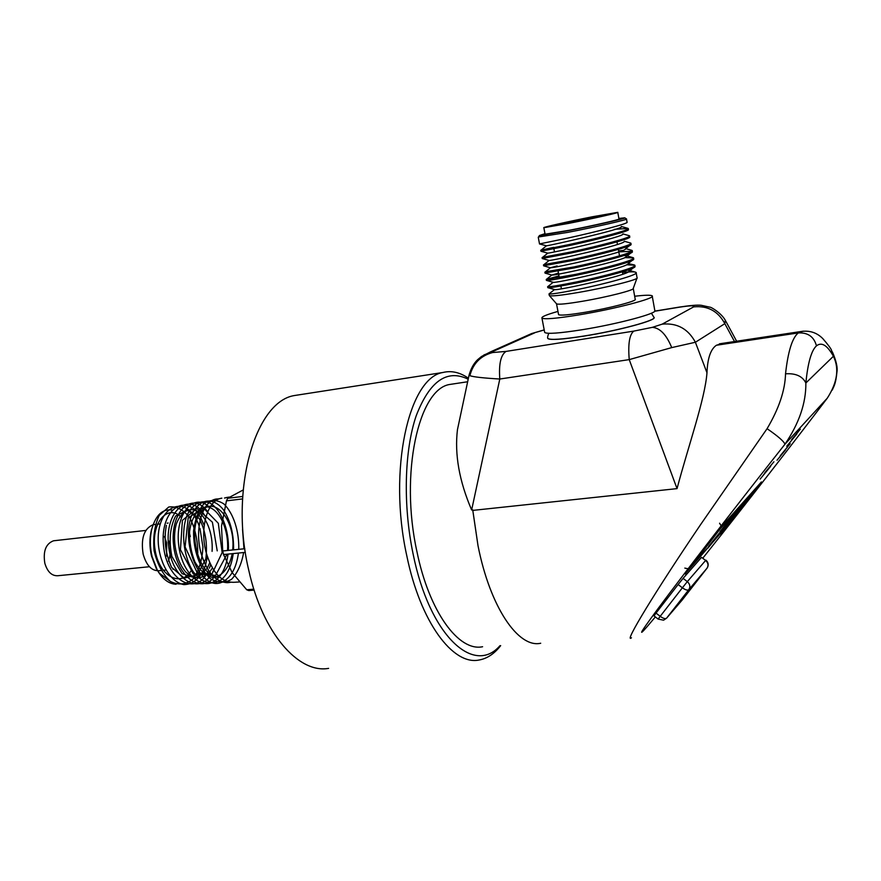 <?xml version="1.0" encoding="UTF-8"?>
<svg xmlns="http://www.w3.org/2000/svg" width="881" height="881" viewBox="0 0 881 881"><rect width="100%" height="100%" fill="white"/><g stroke="black" fill="none" stroke-linecap="round" stroke-linejoin="round"><path stroke-width="1.32" d="M590.49 217.288L549.689 226.494L570.481 222.871L611.843 213.565L590.49 217.288M558.521 314.352L558.576 314.649C560.283 315.673 568.928 314.924 584.488 312.392C609.289 308.306 637.921 300.828 635.201 299.221L633.285 288.583M556.473 303.747L556.572 303.857C558.499 304.705 567.111 303.846 582.418 301.28C606.965 297.15 635.454 289.86 633.274 288.351L636.919 278.264M549.259 295.267L549.348 295.575C551.451 296.445 561.274 295.377 578.817 292.382C606.987 287.547 639.705 279.299 637.095 277.779M545.075 234.214L569.765 230.194C593.563 225.569 621.358 219.226 618.98 218.984L617.79 212.42M568.509 223.422C592.318 218.741 620.136 212.464 617.779 212.332L592.307 216.781C569.016 221.384 541.848 227.496 543.841 227.705L568.509 223.422M544.601 332.005L544.689 332.467C547.101 334.163 559.446 333.271 581.735 329.791C617.57 324.109 658.867 313.052 654.792 310.42L652.27 296.324M557.959 311.411C546.649 314.594 541.308 316.819 541.947 318.085C544.315 319.561 556.649 318.493 578.949 314.88C614.806 309 656.213 298.163 652.193 295.884C650.971 294.904 645.134 295.025 634.672 296.247M547.762 338.051L547.85 338.535C550.207 340.264 562.122 339.471 583.618 336.168C618.132 330.782 657.876 320.034 653.933 317.347M631.457 637.8C623.164 644.33 655.982 590.435 700.56 524.658L767.076 428.684C777.923 436.15 783.881 441.326 784.96 444.211C751.526 486.477 699.921 552.883 669.131 593.794C638.483 634.529 637.007 638.428 647.535 626.171L655.354 616.931M723.07 343.26L716.429 345.242C710.681 349.107 707.531 358.292 706.98 372.773L695.395 342.257C688.105 328.767 677.037 322.732 662.171 324.153L693.644 306.885C695.616 305.311 690.583 305.465 678.546 307.326L678.943 307.15C690.109 305.443 697.554 304.815 701.254 305.3L710.13 307.227C710.824 306.918 721.209 312.92 725.283 320.232L724.832 323.657L695.395 342.257L671.74 347.599L629.232 359.613L499.802 379.028C483.493 378.07 473.515 376.958 469.859 375.691L469.144 374.766M483.867 354.988L493.745 351.112L492.622 352.532L506.057 351.409L633.813 331.102L652.325 327.358L662.171 324.153M706.98 372.773C704.965 399.181 688.468 445.522 677.037 488.625L629.232 359.613C627.933 343.986 629.463 334.483 633.813 331.102M482.601 646.731C458.825 651.907 429.201 611.987 416.9 551.451C399.688 473.515 418.607 389.193 449.64 384.479L454.486 383.753M506.057 351.409C500.793 354.834 498.712 364.04 499.802 379.028L471.643 509.989L472.734 509.868L478.009 545.68C490.199 607.549 518.457 648.416 540.703 643.24L540.703 643.251C518.457 648.416 490.188 607.549 478.009 545.68L472.789 510.396L677.037 488.625M621.292 226.461L621.49 226.648C624.53 228.807 549.612 245.645 546.451 245.81L539.48 243.938L568.652 237.892C596.47 231.769 629.177 223.433 627.096 222.155M538.478 237L567.628 232.408C595.886 226.935 628.957 219.369 626.512 218.984L624.772 217.827M622.526 272.427C629.596 271.722 633.979 271.656 635.664 272.229L636.126 272.515C639.342 274.586 606.513 283.66 578.244 289.342C560.668 292.833 550.922 294.364 549.017 293.935L549.788 293.318M547.784 287.514L547.817 287.658C549.601 288.032 559.347 286.446 577.044 282.889C603.903 277.427 635.619 268.87 635.069 266.525M626.567 264.785L634.805 265.203C637.998 267.13 605.137 276.127 576.857 281.876C559.424 285.389 549.7 286.997 547.674 286.688L548.345 286.149M546.418 280.279L546.44 280.4C548.213 280.687 557.948 279.024 575.656 275.423C602.67 269.85 634.551 261.327 633.747 259.146M624.783 257.615L633.483 257.88C636.655 259.675 603.749 268.573 575.458 274.409L546.33 279.431L558.995 275.896M545.042 273.022L574.258 267.934C601.426 262.263 633.483 253.761 632.426 251.757M631.853 251.294L618.792 251.867M618.616 250.898L622.878 250.446M631.413 250.237L632.162 250.545C635.311 252.197 602.362 261.007 574.071 266.921L545.46 271.777M543.665 265.765L572.859 260.446C600.192 254.664 632.404 246.195 631.104 244.367M630.168 242.936L630.84 243.2C633.968 244.709 600.974 253.431 572.672 259.432L544.029 264.564M542.289 258.496L571.461 252.935C598.948 247.043 631.336 238.619 629.772 236.978M628.924 235.612L629.519 235.844C632.613 237.209 599.587 245.843 571.273 251.922L542.586 257.329M540.901 251.217L570.062 245.425C597.714 239.412 630.256 231.031 628.439 229.567M614.696 229.269L628.186 228.476C631.27 229.688 598.188 238.244 569.864 244.4L540.945 250.259L553.62 247.341M559.171 276.865L549.491 279.2M544.976 233.674L539.48 235.502L567.849 230.756C595.138 225.448 627.085 218.169 624.761 217.816L618.88 218.444M703.005 557.926C746.273 503.547 801.358 432.472 827.248 398.212L784.96 444.211C799.122 423.376 806.093 402.969 805.862 382.993L833.415 356.265C827.248 345.22 821.61 341.751 816.478 345.859C811.379 350.451 807.844 362.829 805.862 382.993C802.492 376.198 795.708 373.137 785.533 373.808C785.092 390.36 778.947 408.652 767.076 428.684M770.589 466.423L760.138 479.088L770.556 466.39M796.831 434.003L786.766 446.226L796.831 434.003M780.28 455.708L790.18 443.683L780.28 455.708M667.512 598.012L658.085 609.443L667.479 597.99M685.099 573.916L728.257 524.492M685.209 573.994L724.083 523.743L761.393 481.94M734.104 517.632L761.779 482.215M734.236 517.72L728.598 524.746M654.021 615.841L656.026 613.088L660.199 616.337L682.379 587.792L678.139 584.521L656.026 613.088M678.139 584.521L683.083 578.365L687.323 581.625L705.615 560.448L701.54 557.343L683.083 578.365M701.54 557.343L705.615 560.448C708.247 562.86 708.709 565.459 707.003 568.223L688.788 589.719L666.587 618.176L682.092 600.137L707.047 568.157M471.643 509.989C459.232 481.048 454.497 454.288 457.448 429.708L458.957 422.638M785.533 373.808C788.021 351.42 792.272 337.786 798.274 332.93L716.429 345.242L798.274 332.93L803.164 331.157M693.644 306.885C707.641 305.487 718.037 311.081 724.832 323.657L734.512 341.542M654.77 311.125L679.614 307.051M544.216 329.99L531.639 333.558L525.99 336.068M827.556 397.805L827.248 398.212C837.346 382.574 839.406 368.588 833.415 356.265L831.598 350.484C831.135 348.81 828.206 344.856 822.821 338.623C816.775 332.511 809.375 330.155 800.62 331.575L719.381 343.821M663.569 620.18L658.173 619.079L663.569 620.18L666.587 618.176C665.331 619.101 663.206 618.484 660.199 616.337L658.14 619.101L653.988 615.863M707.696 548.378L714.216 540.494L707.696 548.378L708.753 546.319M720.295 534.084L733.388 517.202L720.295 534.084L727.761 522.907M728.036 523.116L739.335 508.744L728.036 523.116L734.545 514.108M739.809 507.302L741.395 505.881M734.214 516.145L747.573 498.91L734.512 514.967M739.533 508.469L747.573 498.91M708.72 546.297L719.491 532.906L708.72 546.297M720.041 531.573L732.287 516.497L720.03 531.639M713.984 540.317L714.766 539.227M719.182 533.512L726.263 524.371M732.034 516.31L739.996 507.445L732.155 516.684M667.104 598.474L658.856 608.474L667.104 598.474M785.599 449.828L777.031 460.234L785.599 449.828M781.414 454.453L787.405 447.174L781.414 454.453M791.534 439.817L800.311 429.157L791.49 439.784M792.294 438.98L798.406 431.558L792.294 438.98M764.796 472.822L773.903 461.787L764.763 472.8M769.377 467.756L763.056 475.432L769.091 467.536M732.221 516.729L735.15 512.313M735.459 512.533L739.996 507.445M714.15 540.725L725.889 525.627L714.084 540.681M720.339 531.871L726.539 524.58M720.339 531.805L729.655 519.162M729.964 519.394L732.287 516.497M709.029 546.528L709.679 544.954M709.987 545.185L719.491 532.906M734.038 516.112L727.717 523.755L733.774 515.914M622.823 234.049C625.477 236.515 550.57 253.288 547.795 253.144L540.934 251.261L540.725 250.27M624.155 241.438C626.424 244.213 551.539 260.908 549.138 260.457L542.344 258.562M629.673 245.513L625.488 248.827C627.371 251.9 552.508 268.507 550.482 267.747L557.122 265.941M624.255 255.468L626.809 256.206C628.307 259.587 553.466 276.094 551.825 275.037L558.466 273.121M634.408 264.961L628.131 263.573C629.243 267.251 554.435 283.671 553.169 282.305L546.594 280.433M627.834 270.071L629.441 270.941C630.179 274.916 555.404 291.226 554.512 289.563L548.015 287.702M170.683 581.647L159.406 573.223L156.311 568.597L151.488 555.977C149.418 546.892 149.407 538.17 151.444 529.811L151.917 528.611C155.97 514.9 162.677 508.711 172.015 510.033M189.459 533.313L190.329 536.573M176.057 584.268C168.921 583.927 162.688 579.269 157.38 570.271L152.072 556.517C149.836 546.793 149.781 537.487 151.917 528.611M169.284 541.121L169.328 541.275C170.892 548.423 170.606 555.052 168.447 561.175M160.882 570.525L159.054 570.701C151.763 571.086 146.466 565.58 143.162 554.182C140.718 538.412 144.021 528.589 153.096 524.713M173.942 569.269L172.973 569.379M149.429 566.736L57.915 575.722C51.825 576.075 47.464 571.923 44.832 563.289C42.938 551.22 45.834 543.72 53.521 540.791L54.523 540.681M164.373 536.474L166.63 542.608L166.641 556.087M468.196 379.215C446.986 368.853 429.664 381.033 416.206 415.755C404.39 450.29 402.87 505.198 413.112 554.006C429.576 635.796 473.857 675.98 499.979 645.685M500.672 645.641C494.285 653.845 487.061 658.636 479.033 660.023C452.955 665.584 420.358 622.151 406.791 555.768C387.772 470.124 408.839 377.707 442.89 372.498C451.347 370.394 459.86 372.311 468.406 378.213M254.135 590.094L248.761 590.556L246.735 589.774L232.155 572.617L223.543 554.545L222.717 550.966L221.494 526.122L226.45 500.86L242.528 498.921M300.465 394.6L294.32 395.558C255.303 401.648 229.302 489.814 248.816 570.503C262.615 633.098 298.615 673.899 328.613 668.371M222.717 550.966L244.83 548.731M239.324 581.967L233.894 582.297C221.395 582.561 212.09 572.452 206 551.947C199.569 527.862 207.575 500.738 220.812 498.371L221.858 498.161M224.479 498.04L228.014 497.28M227.562 582.704C215.515 582.132 206.595 572.044 200.824 552.442C194.393 528.468 202.476 501.465 215.68 499.142L216.44 498.987M219.303 498.822L215.691 499.142C202.454 501.498 194.437 528.512 200.857 552.431C206.947 572.826 216.241 582.881 228.741 582.605L230.282 582.308M226.45 500.86L227.716 498.272L243.145 489.979M227.716 498.272L242.66 496.466M223.543 554.545L245.359 552.365M246.735 589.774L253.838 589.158M219.666 577.099C200.317 579.577 186.585 533.027 199.998 513.392C212.706 493.063 236.009 519.449 232.705 549.953M232.232 553.675C229.291 568.168 221.439 577.495 211.847 577.275C205.394 575.304 199.756 570.183 194.921 561.913C191.089 552.299 189.316 542.167 189.591 531.496C191.629 516.354 198.875 506.784 207.685 506.916C219.589 509.273 229.016 529.888 227.507 550.482M227.023 554.193L215.537 575.491L197.168 572.639L185.087 546.947L188.171 517.962L203.269 507.852L218.323 523.292L222.155 552.541L211.561 574.93L193.335 574.027L180.44 549.689L182.4 520.352L196.948 508.502L212.398 522.202L217.222 550.878M212.398 567.992L209.656 572.055M209.645 572.077C202.377 579.302 194.547 579.412 186.155 572.419C175.991 561.483 171.74 539.359 176.442 523.633C181.079 512.467 187.532 508.018 195.78 510.286C206.055 515.319 213.312 533.49 212.079 551.374M209.711 562.761L207.233 568.366M207.222 568.399L195.692 578.123L182.048 573.641L171.883 556.451C168.689 540.582 169.956 527.091 175.682 515.969L187.356 510.176L199.271 518.557C205.482 530.538 207.663 543.995 205.813 558.906L197.443 574.709L184.327 578.156L171.641 567.397C165.408 553.819 163.657 539.789 166.388 525.318M191.827 569.544C181.618 588.453 158.899 576.57 155.045 549.557C150.673 522.642 168.106 503.139 181.42 517.477M242.539 529.272L243.971 548.819M243.641 552.53C241.559 564.071 237.518 573.002 231.538 579.324C224.732 583.299 217.651 583.057 210.273 578.597C199.789 568.873 193.192 549.986 193.578 530.935C195.119 518.854 198.71 509.614 204.348 503.238C210.735 499.351 217.288 499.615 224.016 504.042C233.465 513.436 239.214 531.067 238.762 549.348M238.421 553.059C236.394 567.937 231.02 577.595 222.32 582.022M222.298 582.033C200.361 592.99 178.634 540.053 193.126 512.29C200.67 498.117 213.885 497.479 223.532 509.923C230.525 520.902 233.861 534.216 233.564 549.865M233.223 553.576C231.472 566.637 226.935 575.767 219.622 580.942M219.6 580.953C210.449 585.447 201.639 582.352 193.17 571.648C183.182 556.098 180.737 530.913 187.301 514.68C193.324 503.392 200.923 499.527 210.074 503.106C221.45 509.857 229.335 530.197 228.388 550.394M228.036 554.094C226.549 565.338 222.838 573.751 216.902 579.335M216.891 579.346C202.927 592.594 181.53 573.608 178.634 544.568C175.275 515.572 191.904 494.076 206.903 505.088L209.854 507.5M216.528 573.861L214.16 577.132M214.138 577.143C200.516 594.422 176.497 575.899 173.557 544.832C170.088 513.81 189.492 492.908 204.711 508.227L207.773 511.63M213.643 569.985L212.728 571.846M211.341 574.236C198.467 596.063 171.432 578.365 168.491 544.987C164.956 511.663 187.642 492.016 202.641 512.313L205.857 517.158M210.636 564.732L209.436 568.179M208.478 570.414C196.926 597.461 166.3 581.097 163.437 544.921C159.957 508.822 186.684 491.609 200.725 517.764M200.736 517.786L204.238 525.417M207.387 556.759L205.515 565.195C200.714 578.002 193.501 584.455 183.854 584.61C171.377 582.506 160.21 564.897 158.349 544.216C155.364 504.384 187.576 492.314 199.106 525.891M199.965 528.391L202.938 547.002C202.267 559.997 198.996 570.646 193.115 578.949C186.056 584.654 178.436 585.458 170.264 581.361C162.655 574.236 157.259 564.038 154.098 550.779C152.887 537.069 154.604 525.263 159.263 515.363L168.745 507.004C176.343 505.991 183.336 509.548 189.745 517.698C194.987 527.939 197.663 539.579 197.762 552.618L197.432 555.008M167.126 523.237L168.128 522.984M651.4 313.207L653.922 317.27C657.865 319.957 618.121 330.705 583.596 336.09C562.111 339.394 550.185 340.187 547.839 338.458L547.751 337.974M646.687 627.151L647.535 626.171M469.859 375.691C473.042 363.49 480.619 355.77 492.622 352.532M671.74 347.599C666.399 334.637 659.924 327.886 652.325 327.358M798.274 332.93L798.274 332.93C807.932 332.423 814 336.74 816.478 345.859L816.478 345.859C814 336.74 807.932 332.423 798.274 332.93M678.546 307.326L654.682 311.246M534.624 332.875L493.745 351.112M682.379 587.792L687.323 581.625C690.065 584.158 690.55 586.856 688.788 589.719C687.554 590.589 685.418 589.951 682.379 587.792M723.929 529.404L734.644 516.938L759.499 484.781L720.493 528.534L690.561 567.232L707.388 548.147M716.264 538.093L720.052 533.798M719.557 523.215L721.154 525.77L720.493 528.534M760.116 483.383L759.499 484.781M561.417 288.803L560.889 286.006M559.314 277.592L558.102 271.183M554.479 251.9L553.896 248.86M457.448 429.708L469.044 375.196C470.928 368.588 473.747 363.457 477.502 359.8L481.511 356.486L490.607 351.827L531.639 333.558L544.194 329.89M627.041 222.089L626.501 219.105M637.062 277.746L636.126 272.515M634.981 266.194L634.805 265.203M633.67 258.871L633.483 257.88M632.349 251.537L632.228 250.876M631.027 244.191L630.895 243.508M629.695 236.835L629.574 236.13M628.373 229.467L628.241 228.741M549.315 295.542L549.006 293.924L554.512 289.563M547.784 287.635L547.63 286.677M546.396 280.378L546.253 279.42M545.009 273.099L544.876 272.152M543.621 265.82L543.489 264.862M542.244 258.54L542.112 257.571M539.524 243.949L538.258 237.264M539.48 235.502L538.291 237.275M548.775 333.304C547.641 336.179 547.332 337.886 547.839 338.458L547.85 338.535M449.64 384.479L467.646 381.759M736.637 341.222L725.592 320.816M544.689 332.467L541.947 318.085M545.097 234.313L543.841 227.705M556.572 303.857L549.348 295.575M558.576 314.649L556.528 303.824M832.413 351.96C836.256 360.946 837.765 367.619 836.939 371.991C835.728 384.259 833.955 385.966 832.281 390.063M707.399 567.639C708.798 564.798 708.302 562.298 705.912 560.14M684.823 568.091C688.105 568.961 689.834 568.873 689.977 567.816M759.62 484.649L760.292 483.184M622.856 274.222L622.415 271.822M619.519 255.853L618.341 249.378M617.46 244.478L616.986 241.879M621.601 226.549L628.054 228.388M546.451 245.81L540.945 250.259M622.977 233.917L629.342 235.734M547.795 253.144L542.289 257.571M624.365 241.273L630.62 243.057M549.138 260.457L543.632 264.873M625.741 248.618L631.886 250.369M550.482 267.747L544.976 272.163M627.129 255.953L633.153 257.67M551.825 275.037L546.33 279.431M553.169 282.305L547.674 286.688M628.957 270.324L635.664 272.229M550.295 267.725L543.753 265.864M626.809 256.206L630.895 252.968M551.671 274.993L545.174 273.154M628.131 263.573L632.129 260.424M629.441 270.941L633.34 267.868M163.172 570.304L165.804 570.051M225.965 497.589L229.412 497.071M294.32 395.558L442.89 372.498M53.521 540.791L145.839 530.428M153.261 524.68L155.331 524.448M157.424 524.206L160.243 523.887M156.311 568.597L157.38 570.271"/></g></svg>
